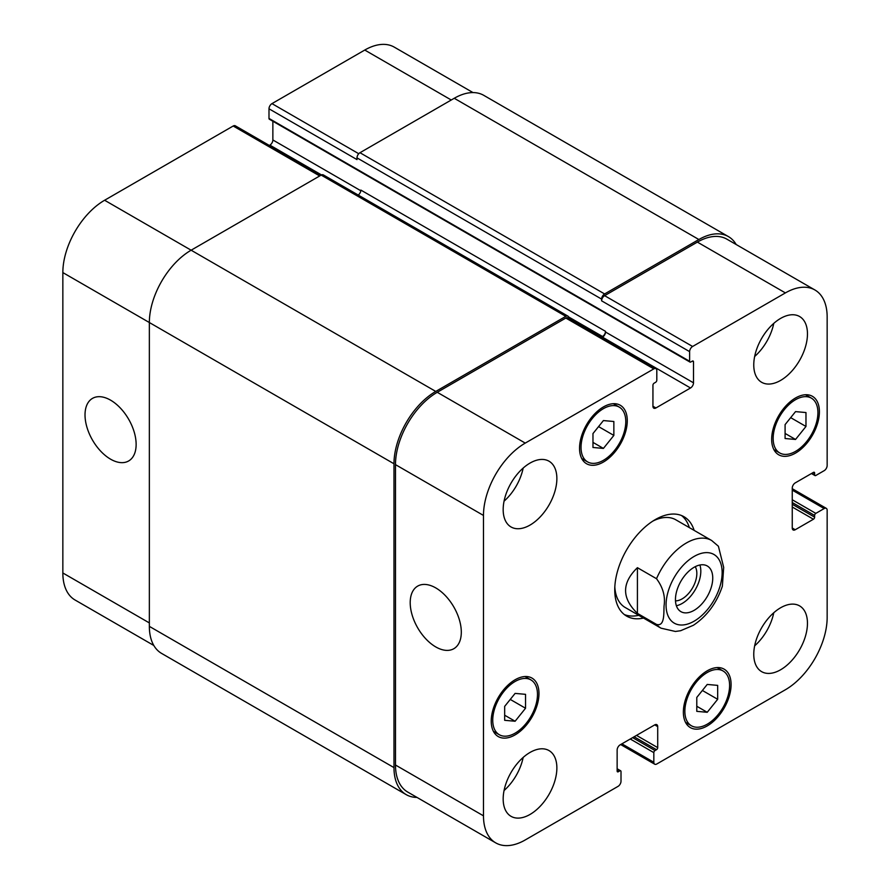 <?xml version="1.0" encoding="UTF-8"?>
<svg xmlns="http://www.w3.org/2000/svg" width="890" height="890" viewBox="0 0 890 890"><rect width="100%" height="100%" fill="white"/><g stroke="black" fill="none" stroke-linecap="round" stroke-linejoin="round"><path stroke-width="1.33" d="M676.378 605.734A26.366 15.219 120 0 0 695.357 589.536A26.366 15.219 120 0 0 699.896 565.005M675.488 600.861A20.748 11.982 120 0 0 696.837 573.46A20.748 11.982 120 0 0 695.235 566.674M675.454 599.582A26.366 15.219 -60 0 1 686.969 573.049A26.366 15.219 -60 0 1 707.283 565.984A26.366 15.219 -60 0 1 707.283 596.433A26.366 15.219 -60 0 1 680.917 611.652A26.366 15.219 -60 0 1 675.454 599.582M637.418 567.687L656.509 578.711C662.972 587.356 665.486 596.422 664.062 605.923C663.695 613.499 664.763 626.794 656.509 624.413L637.418 613.388L637.418 567.687C621.643 582.928 621.643 598.158 637.418 613.388M656.509 624.413A50.63 29.225 120 0 0 661.036 628.184L675.399 631.466L680.639 630.721L693.41 625.269C706.971 616.169 716.617 603.153 722.369 586.21L723.681 567.375L718.408 546.238L711.655 540.497A50.63 29.225 120 0 0 686.346 543A50.63 29.225 120 0 0 656.509 578.711M689.361 527.625A57.383 33.13 120 0 0 681.529 515.533M624.346 614.567A57.383 33.13 120 0 0 638.731 615.313M711.655 540.497L675.866 519.827A50.63 29.225 120 0 0 652.86 521.084M614.823 586.966A50.63 29.225 120 0 0 625.236 607.514L661.036 628.184M643.503 618.072A57.383 33.13 -60 0 1 626.627 616.114A57.383 33.13 -60 0 1 626.627 549.864A57.383 33.13 -60 0 1 684.01 516.734A57.383 33.13 -60 0 1 694.133 530.373M110.571 459.173A36.145 20.871 60 0 1 86.964 427.334A36.145 20.871 60 0 1 92.504 398.375A36.145 20.871 60 0 1 128.65 419.234A36.145 20.871 60 0 1 128.65 460.964A36.145 20.871 60 0 1 110.571 459.173M435.755 646.919A36.145 20.871 60 0 1 412.148 615.068A36.145 20.871 60 0 1 417.677 586.11A36.145 20.871 60 0 1 453.822 606.98A36.145 20.871 60 0 1 453.822 648.71A36.145 20.871 60 0 1 435.755 646.919M320.934 175.252L235.294 125.802A4.216 2.436 120 0 0 233.191 126.013L104.608 200.25A59.063 34.098 120 0 0 62.845 272.585L62.845 572.971A59.063 34.098 120 0 0 75.072 600.016L153.814 645.473M272.863 121.24L272.863 139.964A4.216 2.436 -60 0 1 269.881 145.137L269.325 145.448M473.024 92.593L394.281 47.137A59.063 34.098 120 0 0 364.755 50.051L271.973 103.618A4.216 2.436 120 0 0 268.991 108.791L268.991 118.437A1.691 0.979 120 0 0 269.336 119.204L689.973 362.063A1.691 0.979 120 0 0 690.818 361.974L692.309 361.118A1.691 0.979 -60 0 1 693.154 361.04A1.691 0.979 -60 0 1 693.51 361.807L693.51 382.822A4.216 2.436 -60 0 1 690.518 387.984L655.919 407.965A4.216 2.436 -60 0 1 653.805 408.176A4.216 2.436 -60 0 1 652.937 406.241L652.937 385.236A1.691 0.979 -60 0 1 654.128 383.167L655.619 382.3A1.691 0.979 120 0 0 656.809 380.241L656.809 370.596A4.216 2.436 120 0 0 655.941 368.66A4.216 2.436 120 0 0 653.827 368.872L525.245 443.098A59.063 34.098 120 0 0 483.481 515.443L483.481 815.83A59.063 34.098 120 0 0 495.719 842.863A59.063 34.098 120 0 0 525.245 839.949L618.027 786.382A4.216 2.436 120 0 0 621.009 781.209L621.009 771.563A1.691 0.979 120 0 0 620.664 770.796A1.691 0.979 120 0 0 619.818 770.874L618.327 771.741A1.691 0.979 -60 0 1 617.482 771.819A1.691 0.979 -60 0 1 617.137 771.052L617.137 750.036A4.216 2.436 -60 0 1 620.119 744.863L654.729 724.883A4.216 2.436 -60 0 1 656.831 724.683A4.216 2.436 -60 0 1 657.71 726.607L657.71 747.622A1.691 0.979 -60 0 1 656.509 749.692L655.018 750.548A1.691 0.979 120 0 0 653.827 752.617L653.827 762.263A4.216 2.436 120 0 0 654.706 764.198A4.216 2.436 120 0 0 656.809 763.987L785.392 689.75A59.063 34.098 120 0 0 827.155 617.415L827.155 510.282A4.216 2.436 120 0 0 826.287 508.346A4.216 2.436 120 0 0 824.173 508.557L815.819 513.374A1.691 0.979 120 0 0 814.628 515.443L814.628 517.168A1.691 0.979 -60 0 1 813.438 519.237L795.237 529.739A4.216 2.436 -60 0 1 793.124 529.951A4.216 2.436 -60 0 1 792.256 528.015L792.256 488.065A4.216 2.436 -60 0 1 795.237 482.892L813.438 472.39A1.691 0.979 -60 0 1 814.272 472.301A1.691 0.979 -60 0 1 814.628 473.08L814.628 474.793A1.691 0.979 120 0 0 814.973 475.572A1.691 0.979 120 0 0 815.819 475.483L824.173 470.665A4.216 2.436 120 0 0 827.155 465.492L827.155 317.029A59.063 34.098 120 0 0 814.928 289.984A59.063 34.098 120 0 0 785.392 292.91L692.609 346.477A4.216 2.436 120 0 0 689.628 351.639L689.628 361.284A1.691 0.979 120 0 0 689.973 362.063M592.974 433.564L603.409 420.57L613.855 421.504L613.855 435.421L603.409 448.415L592.974 447.481L592.974 433.564M603.409 448.415L592.974 442.386M613.855 435.421L598.569 426.599M785.091 424.608L795.538 411.614L805.973 412.548L805.973 426.466L795.538 439.46L785.091 438.525L785.091 424.608M795.538 439.46L785.091 433.43M805.973 426.466L790.687 417.644M696.792 697.426L707.227 684.443L717.674 685.378L717.674 699.295L707.227 712.289L696.792 711.355L696.792 697.426M707.227 712.289L696.792 706.26M717.674 699.295L702.388 690.473M504.663 706.382L515.11 693.399L525.545 694.334L525.545 708.251L515.11 721.245L504.663 720.31L504.663 706.382M515.11 721.245L504.663 715.215M525.545 708.251L510.259 699.429M773.154 438.459A31.64 18.267 120 0 0 779.718 452.943A31.64 18.267 120 0 0 811.357 434.676A31.64 18.267 120 0 0 811.357 398.13A31.64 18.267 120 0 0 786.971 406.608A31.64 18.267 120 0 0 773.154 438.459M771.663 439.315A33.753 19.491 -60 0 1 786.404 405.351A33.753 19.491 -60 0 1 812.414 396.306A33.753 19.491 -60 0 1 812.414 435.277A33.753 19.491 -60 0 1 778.661 454.768A33.753 19.491 -60 0 1 771.663 439.315M581.037 447.414A31.64 18.267 120 0 0 587.589 461.899A31.64 18.267 120 0 0 619.229 443.62A31.64 18.267 120 0 0 619.229 407.086A31.64 18.267 120 0 0 594.854 415.563A31.64 18.267 120 0 0 581.037 447.414M579.546 448.271A33.753 19.491 -60 0 1 594.275 414.306A33.753 19.491 -60 0 1 620.285 405.262A33.753 19.491 -60 0 1 620.285 444.232A33.753 19.491 -60 0 1 586.532 463.723A33.753 19.491 -60 0 1 579.546 448.271M492.737 720.232A31.64 18.267 120 0 0 499.29 734.717A31.64 18.267 120 0 0 530.93 716.45A31.64 18.267 120 0 0 530.93 679.915A31.64 18.267 120 0 0 506.543 688.393A31.64 18.267 120 0 0 492.737 720.232M491.236 721.1A33.753 19.491 -60 0 1 505.976 687.136A33.753 19.491 -60 0 1 531.986 678.091A33.753 19.491 -60 0 1 531.986 717.062A33.753 19.491 -60 0 1 498.233 736.553A33.753 19.491 -60 0 1 491.236 721.1M684.855 711.277A31.64 18.267 120 0 0 691.408 725.762A31.64 18.267 120 0 0 723.047 707.494A31.64 18.267 120 0 0 723.047 670.96A31.64 18.267 120 0 0 698.672 679.437A31.64 18.267 120 0 0 684.855 711.277M683.364 712.145A33.753 19.491 -60 0 1 698.094 678.18A33.753 19.491 -60 0 1 724.104 669.135A33.753 19.491 -60 0 1 724.104 708.106A33.753 19.491 -60 0 1 690.351 727.597A33.753 19.491 -60 0 1 683.364 712.145M753.763 654.272A37.97 21.927 -60 0 1 770.34 616.058A37.97 21.927 -60 0 1 799.598 605.89A37.97 21.927 -60 0 1 799.598 649.733A37.97 21.927 -60 0 1 761.629 671.65A37.97 21.927 -60 0 1 753.763 654.272M753.763 364.911A37.97 21.927 -60 0 1 770.34 326.697A37.97 21.927 -60 0 1 799.598 316.517A37.97 21.927 -60 0 1 799.598 360.372A37.97 21.927 -60 0 1 761.629 382.288A37.97 21.927 -60 0 1 753.763 364.911M503.173 509.592A37.97 21.927 -60 0 1 519.749 471.377A37.97 21.927 -60 0 1 549.008 461.198A37.97 21.927 -60 0 1 549.008 505.042A37.97 21.927 -60 0 1 511.038 526.969A37.97 21.927 -60 0 1 503.173 509.592M503.173 798.953A37.97 21.927 -60 0 1 519.749 760.739A37.97 21.927 -60 0 1 549.008 750.57A37.97 21.927 -60 0 1 549.008 794.414A37.97 21.927 -60 0 1 511.038 816.33A37.97 21.927 -60 0 1 503.173 798.953M754.653 645.84A37.97 21.927 120 0 0 773.766 612.754M754.653 356.478A37.97 21.927 120 0 0 773.766 323.393M504.063 501.159A37.97 21.927 120 0 0 523.164 468.073M504.063 790.52A37.97 21.927 120 0 0 523.164 757.435M495.719 842.863L407.709 792.056A59.063 34.098 -60 0 1 395.483 765.022L395.483 464.636A59.063 34.098 -60 0 1 437.246 392.29L565.817 318.053A4.216 2.436 -60 0 1 567.931 317.852L655.941 368.66M698.873 239.521L454.245 98.278A59.063 34.098 120 0 1 483.782 95.352L728.409 236.595A59.063 34.098 -60 0 0 698.873 239.521L604.61 293.945A4.216 2.436 -60 0 0 601.618 299.107L601.618 300.831A4.216 2.436 -60 0 1 604.61 295.669L697.382 242.102A59.063 34.098 -60 0 1 726.919 239.176L814.928 289.984M601.963 337.499L602.519 337.176A4.216 2.436 120 0 0 605.5 332.014L605.5 331.325L360.873 190.082A4.216 2.436 -60 0 1 358.214 195.043M416.976 797.407A59.063 34.098 -60 0 1 406.218 794.648A59.063 34.098 -60 0 1 393.981 767.603L393.981 463.768A59.063 34.098 -60 0 1 435.755 391.433L565.817 316.339A4.216 2.436 -60 0 1 567.931 316.128A4.216 2.436 -60 0 1 568.81 318.053L568.81 318.353M601.362 337.154L602.519 336.487A4.216 2.436 120 0 0 605.5 331.325M728.409 236.595A59.063 34.098 -60 0 1 736.186 244.528M567.931 316.128L323.304 174.896A4.216 2.436 120 0 0 321.19 175.096L191.128 250.201A59.063 34.098 120 0 0 149.353 322.536L149.353 626.371A59.063 34.098 120 0 0 161.591 653.405L406.218 794.648M454.245 98.278L359.972 152.713A4.216 2.436 120 0 0 356.99 157.875L356.99 159.599L268.991 108.791M694.1 556.439A39.661 22.895 120 0 0 669.814 619.028A39.661 22.895 120 0 0 718.386 590.982A39.661 22.895 120 0 0 694.1 556.439M395.483 765.022L483.481 815.83M654.729 724.883L657.71 726.607M621.91 743.84L653.827 762.263M792.256 490.123L824.173 508.557M792.256 528.015L795.237 529.739M697.382 242.102L785.392 292.91M604.61 295.669L692.609 346.477M601.618 300.831L689.628 351.639M602.519 337.176L690.518 387.984M605.5 332.014L693.51 382.822M652.937 406.241L655.919 407.965M565.817 318.053L653.827 368.872M437.246 392.29L525.245 443.098M395.483 464.636L483.481 515.443M149.353 622.922L62.845 572.971M451.263 100.003L364.755 50.051M358.748 153.725L271.973 103.618M360.817 190.749L272.863 139.964M321.512 174.941L269.881 145.137M319.699 175.964L233.191 126.013M435.755 391.433L104.608 200.25M393.981 463.768L62.845 272.585M565.817 316.339L321.19 175.096M602.519 336.487L568.588 316.907M693.51 361.807L692.309 361.118M689.628 361.284L268.991 118.437M601.618 299.107L356.99 157.875M604.61 293.945L359.972 152.713M814.628 474.793L811.947 473.246M814.628 473.08L813.438 472.39M813.438 519.237L792.256 507.011M814.628 517.168L792.256 504.252M814.628 515.443L792.256 502.527M815.819 513.374L792.256 499.768M653.827 752.617L630.265 739.011M655.018 750.548L632.645 737.632M656.509 749.692L634.136 736.775M657.71 747.622L636.528 735.396M618.327 771.741L617.137 771.052M619.818 770.874L617.137 769.327M149.353 626.371L393.981 767.603M811.357 398.13L805.483 394.737M779.718 452.943L773.844 449.55M619.229 407.086L613.355 403.693M587.589 461.899L581.715 458.506M530.93 679.915L525.056 676.522M499.29 734.717L493.416 731.335M723.047 670.96L717.173 667.567M691.408 725.762L685.534 722.38M654.706 764.198L620.675 744.552M826.287 508.346L792.256 488.699M811.446 473.536L814.973 475.572M617.137 768.76L620.664 770.796"/></g></svg>
